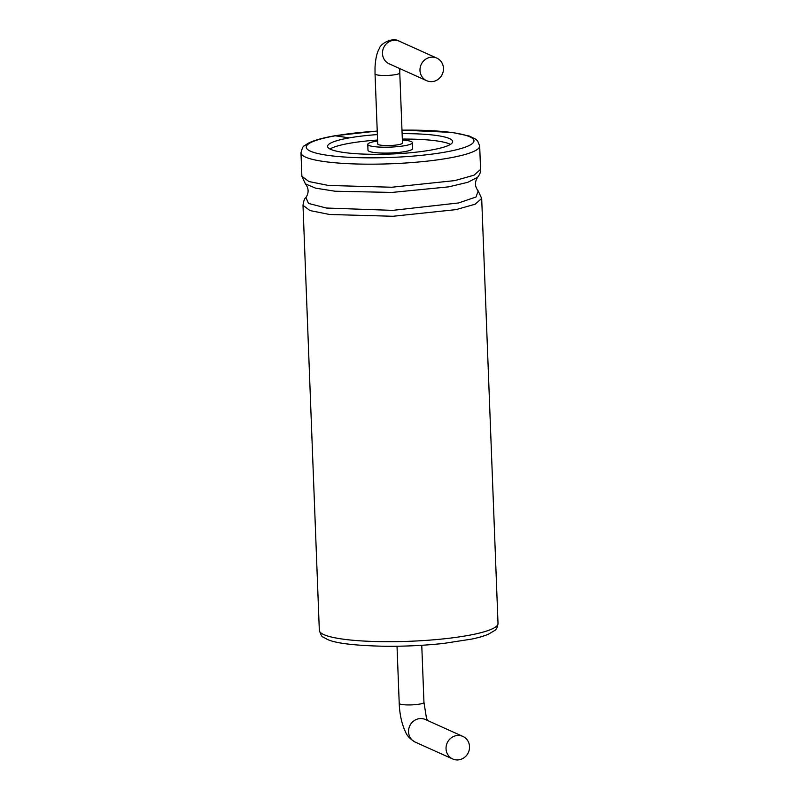 <?xml version="1.0" encoding="UTF-8"?>
<svg xmlns="http://www.w3.org/2000/svg" width="799" height="799" viewBox="0 0 799 799"><rect width="100%" height="100%" fill="white"/><g stroke="black" fill="none" stroke-linecap="round" stroke-linejoin="round"><path stroke-width="1.2" d="M443.475 68.324A12.385 11.625 -65.8 0 1 426.646 80.679A12.385 11.625 -65.8 0 1 421.133 64.619A12.385 11.625 -65.8 0 1 436.813 58.107A12.385 11.625 -65.8 0 1 443.475 68.324M375.041 73.907L377.727 144A12.385 1.988 -2.2 0 0 378.356 144.589A12.385 1.988 -2.2 0 0 392.099 145.418A12.385 1.988 -2.2 0 0 402.476 143.051L399.78 72.959A12.385 1.988 177.8 0 1 389.413 75.326A12.385 1.988 177.8 0 1 375.66 74.497A12.385 1.988 177.8 0 1 375.041 73.907L375.011 67.875C375.53 56.459 377.837 50.946 379.335 48.529C380.294 43.725 392.718 36.734 399.31 41.218L436.813 58.107M402.356 140.055A22.352 3.596 177.8 0 1 412.434 142.671A22.352 3.596 177.8 0 1 397.103 146.676A22.352 3.596 177.8 0 1 367.77 144.379A22.352 3.596 177.8 0 1 377.617 141.014M412.434 142.671L412.664 148.544A22.352 3.596 177.8 0 1 397.333 152.559A22.352 3.596 177.8 0 1 367.989 150.262L367.77 144.379M330.007 149.004A62.582 10.067 177.8 0 1 349.483 143.301A62.582 10.067 177.8 0 1 377.577 140.025M402.316 139.066A62.582 10.067 177.8 0 1 450.446 144.379M377.368 134.592A62.582 10.067 -2.2 0 0 349.273 137.877A62.582 10.067 -2.2 0 0 327.58 146.377A62.582 10.067 -2.2 0 0 390.501 154.037A62.582 10.067 -2.2 0 0 452.663 141.573A62.582 10.067 -2.2 0 0 402.107 133.643M446.042 748.753A12.385 11.625 -65.8 0 1 462.871 736.408A12.385 11.625 -65.8 0 1 468.384 752.468A12.385 11.625 -65.8 0 1 452.703 758.98A12.385 11.625 -65.8 0 1 446.042 748.753M426.646 80.679L389.143 63.8A12.385 11.625 -65.8 0 1 383.63 47.74A12.385 11.625 -65.8 0 1 399.31 41.218M349.273 137.877L335.36 135.8A83.905 13.493 -2.2 0 0 341.403 156.794A83.905 13.493 -2.2 0 0 467.954 146.087A83.905 13.493 -2.2 0 0 401.977 130.167M377.238 131.116A83.905 13.493 -2.2 0 0 335.36 135.8M377.238 131.046L334.611 135.81C322.546 137.927 313.717 140.414 308.134 143.281L304.259 145.897C303.26 145.817 302.172 148.135 300.983 152.839A89.408 14.382 -2.2 0 0 390.881 163.775A89.408 14.382 -2.2 0 0 479.67 145.967L480.569 169.438L473.987 175.201L454.801 180.604L391.81 187.236L328.479 185.458L308.913 181.543L301.882 176.289M300.983 152.839L301.892 176.309L305.398 183.85L315.535 188.145L335.121 191.231L391.999 192.429L448.609 186.866L467.884 182.292L477.652 177.228C479.879 174.342 480.858 171.745 480.569 169.438M305.398 183.85C308.813 188.294 308.993 192.859 305.927 197.543L308.524 203.435L326.401 208.03L392.709 210.367L458.606 202.946L476.054 196.993L478.172 190.931C474.756 186.487 474.586 181.922 477.652 177.228M305.927 197.543C304.579 198.322 303.61 200.919 303.001 205.333L310.032 210.576L329.597 214.492L392.928 216.269L455.919 209.638L475.095 204.234L481.687 198.472L478.172 190.931M303.001 205.333L319.33 630.361A89.408 14.382 -2.2 0 0 409.228 641.297A89.408 14.382 -2.2 0 0 498.017 623.5L481.687 198.472M427.455 720.458L426.366 717.562L423.959 702.421A12.385 1.988 177.8 0 1 413.592 704.788A12.385 1.988 177.8 0 1 399.84 703.959A12.385 1.988 177.8 0 1 399.22 703.37L397.023 646.241M399.22 703.37C399.65 714.476 401.787 724.074 405.632 732.174C407.011 735.819 410.207 739.125 415.21 742.101A12.385 11.625 -65.8 0 1 408.539 731.874A12.385 11.625 -65.8 0 1 425.368 719.519L462.871 736.408M399.77 68.574L399.78 72.959M401.977 130.097L452.104 132.414L469.363 136.06L475.824 139.256L477.682 141.004L479.67 145.967M319.33 630.361C320.868 634.955 322.137 637.183 323.126 637.033L327.191 639.33C335.38 643.285 354.536 645.592 384.679 646.271C404.793 646.441 424.449 645.492 443.635 643.425L471.939 639.05C478.881 637.572 484.424 635.924 488.569 634.136L494.711 630.471C496.399 629.582 497.497 627.255 498.017 623.5M423.959 702.421L421.762 645.292M415.21 742.101L452.703 758.98"/></g></svg>
